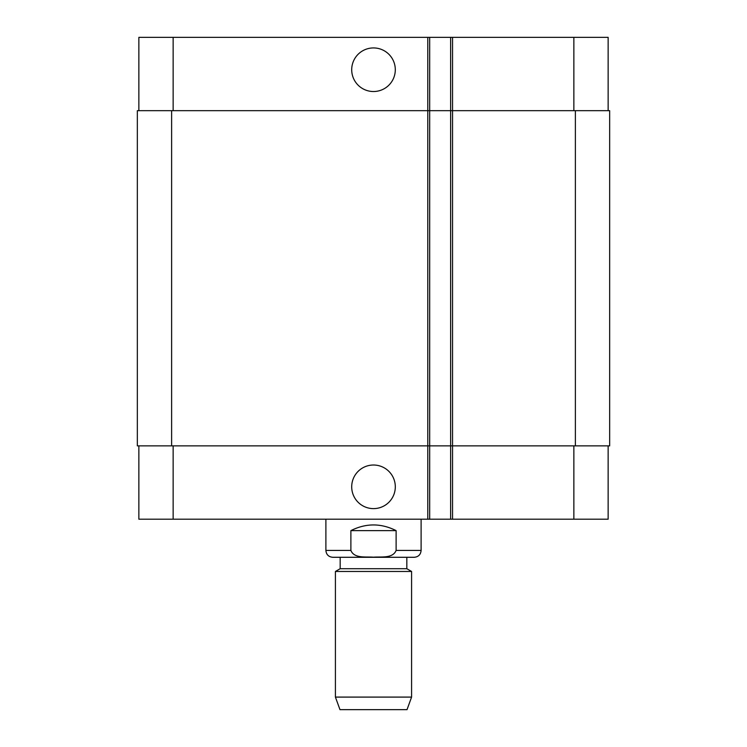 <?xml version="1.0" encoding="UTF-8"?>
<svg xmlns="http://www.w3.org/2000/svg" width="747" height="747" viewBox="0 0 747 747"><rect width="100%" height="100%" fill="white"/><g stroke="black" fill="none" stroke-linecap="round" stroke-linejoin="round"><path stroke-width="1.12" d="M351.706 69.723A21.794 21.794 0 0 1 384.397 50.852A21.794 21.794 0 0 1 384.397 88.604A21.794 21.794 0 0 1 351.706 69.723M351.706 486.82A21.794 21.794 0 0 1 384.397 467.939A21.794 21.794 0 0 1 384.397 505.7A21.794 21.794 0 0 1 351.706 486.82M396.115 530.622L396.115 550.427C392.782 558.756 380.914 556.543 373.5 557.187C366.086 556.543 354.218 558.756 350.885 550.427L350.885 530.622L396.115 530.622C381.035 523.059 365.965 523.059 350.885 530.622M340.174 568.719L406.826 568.719L406.826 557.29L414.258 557.29L332.742 557.29L340.174 557.29L340.174 568.719L335.412 571.464L335.412 697.091L411.588 697.091L411.588 571.464L335.412 571.464M411.588 697.091L407.022 709.65L339.978 709.65L335.412 697.091M608.142 110.677L608.142 37.35L138.858 37.35L138.858 110.677M608.142 445.875L608.142 519.193L138.858 519.193L138.858 445.875M429.684 519.193L429.684 110.677L137.336 110.677L137.336 445.875L450.637 445.875L450.637 519.193L450.637 445.875L609.664 445.875L609.664 110.677L450.637 110.677L450.637 37.35L450.637 110.677L429.684 110.677L429.684 37.35M450.637 110.677L450.637 445.875M609.664 110.677L609.664 445.875M350.885 550.427L325.888 550.427C326.29 554.591 328.577 556.879 332.742 557.29M421.112 519.193L421.112 550.427L396.115 550.427M573.855 445.875L573.855 519.193M452.542 37.35L452.542 519.193M427.779 37.35L427.779 519.193M173.145 445.875L173.145 519.193M573.855 110.677L573.855 37.35M173.145 110.677L173.145 37.35M575.377 110.677L575.377 445.875M171.623 110.677L171.623 445.875M421.112 550.427C420.71 554.591 418.423 556.879 414.258 557.29M325.888 519.193L325.888 550.427M406.826 568.719L411.588 571.464"/></g></svg>
